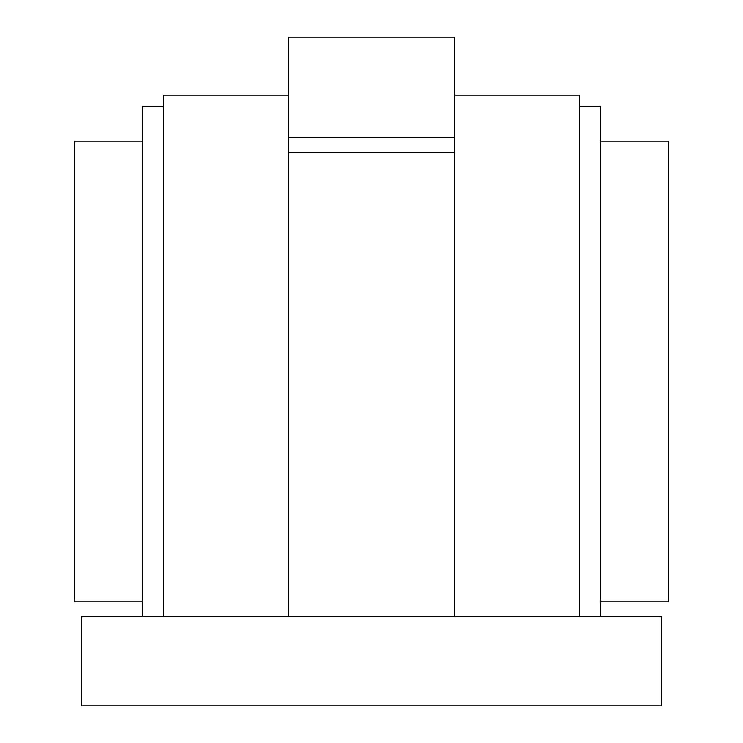 <?xml version="1.0" encoding="UTF-8"?>
<svg xmlns="http://www.w3.org/2000/svg" width="743" height="743" viewBox="0 0 743 743"><rect width="100%" height="100%" fill="white"/><g stroke="black" fill="none" stroke-linecap="round" stroke-linejoin="round"><path stroke-width="1.11" d="M288.284 37.15L288.284 616.69L81.73 616.69L81.73 705.85L661.27 705.85L661.27 616.69L454.716 616.69L454.716 37.15L288.284 37.15M163.46 616.69L163.46 95.104L288.284 95.104M454.716 95.104L579.54 95.104L579.54 616.69M579.54 106.62L600.344 106.62L600.344 616.69M600.344 141.17L668.7 141.17L668.7 601.83L600.344 601.83M142.656 141.17L74.3 141.17L74.3 601.83L142.656 601.83M142.656 616.69L142.656 106.62L163.46 106.62M288.284 152.315L454.716 152.315M288.284 616.69L454.716 616.69M288.284 137.455L454.716 137.455"/></g></svg>
